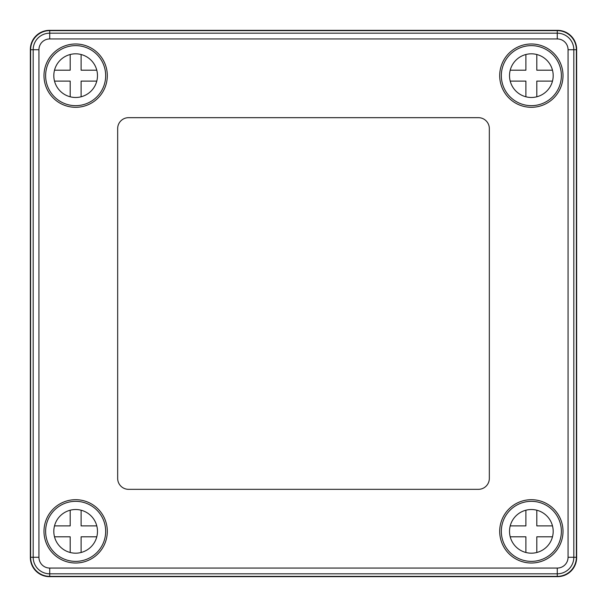 <?xml version="1.0" encoding="UTF-8"?>
<svg xmlns="http://www.w3.org/2000/svg" width="607" height="607" viewBox="0 0 607 607"><rect width="100%" height="100%" fill="white"/><g stroke="black" fill="none" stroke-linecap="round" stroke-linejoin="round"><path stroke-width="0.91" d="M30.35 557.552A19.098 19.098 0 0 0 49.448 576.65L557.552 576.65A19.098 19.098 0 0 0 576.65 557.552L576.65 49.448A19.098 19.098 0 0 0 557.552 30.35L49.448 30.35A19.098 19.098 0 0 0 30.35 49.448L30.35 557.552M75.647 107.302A31.655 31.655 0 0 1 43.992 75.647A31.655 31.655 0 0 1 75.647 43.992A31.655 31.655 0 0 1 107.302 75.647A31.655 31.655 0 0 1 75.647 107.302M531.353 107.302A31.655 31.655 0 0 1 499.698 75.647A31.655 31.655 0 0 1 531.353 43.992A31.655 31.655 0 0 1 563.008 75.647A31.655 31.655 0 0 1 531.353 107.302M531.353 563.008A31.655 31.655 0 0 1 499.698 531.353A31.655 31.655 0 0 1 531.353 499.698A31.655 31.655 0 0 1 563.008 531.353A31.655 31.655 0 0 1 531.353 563.008M75.647 563.008A31.655 31.655 0 0 1 43.992 531.353A31.655 31.655 0 0 1 75.647 499.698A31.655 31.655 0 0 1 107.302 531.353A31.655 31.655 0 0 1 75.647 563.008M38.939 49.721L38.939 557.279A10.782 10.782 0 0 0 49.721 568.061L557.279 568.061A10.782 10.782 0 0 0 568.061 557.279L568.061 49.721A10.782 10.782 0 0 0 557.279 38.939L49.721 38.939A10.782 10.782 0 0 0 38.939 49.721L33.18 49.721A16.541 16.541 0 0 1 49.721 33.18L557.279 33.18A16.541 16.541 0 0 1 573.82 49.721L573.82 557.279A16.541 16.541 0 0 1 557.279 573.82L49.721 573.82A16.541 16.541 0 0 1 33.18 557.279L33.18 49.721L30.623 49.721L30.623 557.279A19.098 19.098 0 0 0 49.721 576.377L557.279 576.377A19.098 19.098 0 0 0 576.377 557.279L576.377 49.721A19.098 19.098 0 0 0 557.279 30.623L49.721 30.623A19.098 19.098 0 0 0 30.623 49.721M117.667 478.415A10.918 10.918 0 0 0 128.585 489.333L478.415 489.333A10.918 10.918 0 0 0 489.333 478.415L489.333 128.585A10.918 10.918 0 0 0 478.415 117.667L128.585 117.667A10.918 10.918 0 0 0 117.667 128.585L117.667 478.415M75.647 53.818A21.829 21.829 0 0 0 53.818 75.647A21.829 21.829 0 0 0 75.647 97.477A21.829 21.829 0 0 0 97.477 75.647A21.829 21.829 0 0 0 75.647 53.818M75.647 105.664A30.016 30.016 0 0 0 105.664 75.647A30.016 30.016 0 0 0 75.647 45.631A30.016 30.016 0 0 0 45.631 75.647A30.016 30.016 0 0 0 75.647 105.664M70.192 54.509L70.192 70.192L54.509 70.192M54.509 81.103L70.192 81.103L70.192 96.786M81.103 96.786L81.103 81.103L96.786 81.103M96.786 70.192L81.103 70.192L81.103 54.509M75.647 509.523A21.829 21.829 0 0 0 53.818 531.353A21.829 21.829 0 0 0 75.647 553.182A21.829 21.829 0 0 0 97.477 531.353A21.829 21.829 0 0 0 75.647 509.523M75.647 561.369A30.016 30.016 0 0 0 105.664 531.353A30.016 30.016 0 0 0 75.647 501.336A30.016 30.016 0 0 0 45.631 531.353A30.016 30.016 0 0 0 75.647 561.369M70.192 510.214L70.192 525.897L54.509 525.897M54.509 536.808L70.192 536.808L70.192 552.491M81.103 552.491L81.103 536.808L96.786 536.808M96.786 525.897L81.103 525.897L81.103 510.214M531.353 53.818A21.829 21.829 0 0 0 509.523 75.647A21.829 21.829 0 0 0 531.353 97.477A21.829 21.829 0 0 0 553.182 75.647A21.829 21.829 0 0 0 531.353 53.818M531.353 105.664A30.016 30.016 0 0 0 561.369 75.647A30.016 30.016 0 0 0 531.353 45.631A30.016 30.016 0 0 0 501.336 75.647A30.016 30.016 0 0 0 531.353 105.664M525.897 54.509L525.897 70.192L510.214 70.192M510.214 81.103L525.897 81.103L525.897 96.786M536.808 96.786L536.808 81.103L552.491 81.103M552.491 70.192L536.808 70.192L536.808 54.509M531.353 509.523A21.829 21.829 0 0 0 509.523 531.353A21.829 21.829 0 0 0 531.353 553.182A21.829 21.829 0 0 0 553.182 531.353A21.829 21.829 0 0 0 531.353 509.523M531.353 561.369A30.016 30.016 0 0 0 561.369 531.353A30.016 30.016 0 0 0 531.353 501.336A30.016 30.016 0 0 0 501.336 531.353A30.016 30.016 0 0 0 531.353 561.369M525.897 510.214L525.897 525.897L510.214 525.897M510.214 536.808L525.897 536.808L525.897 552.491M536.808 552.491L536.808 536.808L552.491 536.808M552.491 525.897L536.808 525.897L536.808 510.214M49.721 38.939L49.721 30.623M38.939 557.279L30.623 557.279M49.721 568.061L49.721 576.377M557.279 568.061L557.279 576.377M568.061 557.279L576.377 557.279M568.061 49.721L576.377 49.721M557.279 38.939L557.279 30.623"/></g></svg>
